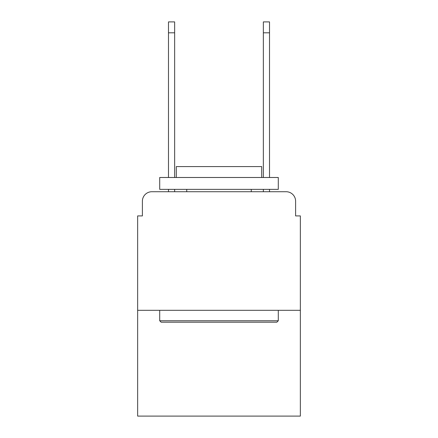 <?xml version="1.0" encoding="UTF-8"?>
<svg xmlns="http://www.w3.org/2000/svg" width="438" height="438" viewBox="0 0 438 438"><rect width="100%" height="100%" fill="white"/><g stroke="black" fill="none" stroke-linecap="round" stroke-linejoin="round"><path stroke-width="0.66" d="M142.388 201.212L142.388 215.918L142.388 201.212A9.488 9.488 0 0 1 151.876 191.724L168.482 191.724L168.482 189.353M300.353 310.318L137.647 310.318L137.647 416.1L300.353 416.1L300.353 215.918L295.612 215.918L295.612 201.212A9.488 9.488 0 0 0 286.123 191.724L151.876 191.724M137.647 310.318L137.647 215.918L142.388 215.918M174.647 189.353L174.647 191.724L182 191.724M256 191.724L263.353 191.724L263.353 189.353M269.518 189.353L269.518 191.724L286.123 191.724M295.612 215.918L295.612 201.212M276.871 322.176L161.129 322.176L159.706 320.753L278.294 320.753L276.871 322.176M159.706 177.494L278.294 177.494L278.294 189.353L159.706 189.353L159.706 177.494M261.694 177.494L261.694 166.582L176.306 166.582L176.306 177.494M159.706 310.318L159.706 320.753M278.294 310.318L278.294 320.753M186.741 189.353L186.741 191.724M251.259 189.353L251.259 191.724M168.482 177.494L168.482 21.9L174.647 21.9L174.647 177.494M263.353 177.494L263.353 21.9L269.518 21.9L269.518 177.494M168.482 32.812L174.647 32.812M269.518 32.812L263.353 32.812"/></g></svg>

